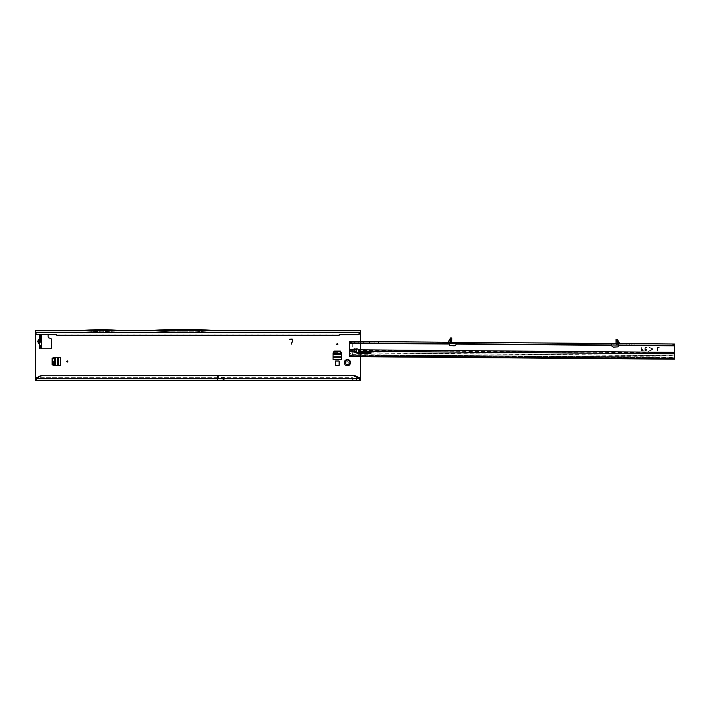 <?xml version="1.0" encoding="UTF-8"?>
<svg xmlns="http://www.w3.org/2000/svg" width="710" height="710" viewBox="0 0 710 710"><rect width="100%" height="100%" fill="white"/><g stroke="black" fill="none" stroke-linecap="round" stroke-linejoin="round"><path stroke-width="0.53" stroke-dasharray="3.55 2.66" d="M41.437 344.341A1.881 1.704 90 0 0 40.931 343.01L40.967 342.983A1.881 1.731 180 0 1 41.633 344.314L39.467 344.173L38.34 343.152L39.547 341.829L40.674 342.85L39.467 344.173L39.467 348.787L50.303 348.787A1.083 1.083 0 0 0 51.386 347.705L51.386 339.442A1.083 1.083 0 0 0 50.579 338.395L48.937 337.96A1.083 1.083 0 0 1 48.138 336.913L48.138 335.431A1.083 1.083 0 0 0 47.055 334.348L41.642 334.8L42.156 334.348L39.467 334.348L47.055 334.348A1.083 1.083 0 0 1 47.863 334.721M38.34 343.152L37.621 341.572L38.34 339.983L39.547 341.829L40.967 341.829L41.464 341.572L40.967 341.315A1.881 1.731 180 0 0 41.633 339.983L41.633 346.622L39.467 346.622L39.467 348.787M344.9 360.866A0.719 0.719 0 0 0 345.095 361.355L345.859 362.189A1.624 1.624 0 0 0 345.859 363.121L345.095 363.955A0.719 0.719 0 0 0 345.335 365.1A0.719 0.719 0 0 0 346.116 364.976L346.95 364.212A1.624 1.624 0 0 0 347.882 364.212L348.716 364.976A0.719 0.719 0 0 0 349.711 364.949A0.719 0.719 0 0 0 349.728 363.955L348.965 363.121A1.624 1.624 0 0 0 348.965 362.189L349.728 361.355A0.719 0.719 0 0 0 349.711 360.352A0.719 0.719 0 0 0 348.716 360.334L347.882 361.097A1.624 1.624 0 0 0 346.95 361.097L346.116 360.334A0.719 0.719 0 0 0 344.9 360.866M355.87 349.045A1.988 1.988 0 0 0 352.648 350.598A1.988 1.988 0 0 0 354.636 352.577A1.988 1.988 0 0 0 356.615 350.598A1.988 1.988 0 0 0 354.636 348.61A1.988 1.988 0 0 0 353.891 352.435A1.988 1.988 0 0 0 356.065 351.974M35.5 378.758L217.446 378.758L217.446 375.865L218.538 375.865L217.446 375.865L217.446 378.758L355.417 378.758L356.802 378.181L356.242 377.312A2.165 2.165 0 0 0 353.021 377.312L352.462 378.173L353.855 378.758L353.855 380.56L355.417 380.56L355.417 378.758L360.414 378.758L360.414 380.56L355.417 380.56L356.802 379.264L356.242 377.312A2.165 2.165 0 0 0 353.021 377.312L352.462 379.264L353.855 380.56L35.5 380.56L35.5 330.736L360.414 330.736L360.414 332.076M38.34 339.983L39.467 338.963L39.467 334.348L39.467 336.513L41.633 336.513L41.633 339.983M360.414 380.56L360.414 332.546L35.5 332.546L354.92 332.546L354.92 334.721M333.114 353.571L333.043 359.047L341.563 359.402L341.563 353.048L340.436 351.104L334.17 351.104L333.043 353.048L333.043 359.402L341.563 359.402L341.501 353.571M335.502 360.849L335.502 365.18L339.114 365.18L339.114 360.849L335.502 360.849L335.502 365.18M54.572 365.694L60.048 365.756L60.412 357.236L54.058 357.236L52.105 358.364L52.105 364.629L54.058 365.756L60.412 365.756L60.412 357.236L54.572 357.308M222.86 377.312L226.827 378.758L222.86 377.312L353.021 377.312L35.5 377.312M360.414 356.704L360.414 352.737M360.414 351.929L360.414 341.545M219.23 375.989A2.023 2.023 0 0 0 218.538 375.865A2.023 2.023 0 0 1 219.23 375.989A2.023 0.657 -70 0 0 218.538 376.46L217.446 376.46M41.633 346.728L39.831 346.622L39.831 336.513M40.674 340.294L39.467 338.963L41.633 338.83A1.881 1.731 -0 0 1 40.967 340.152L39.547 341.315L40.967 341.315L40.967 340.152M360.378 332.857L220.588 332.857L195.791 331.242L169.796 331.242L195.791 331.242L220.588 332.857L73.52 333.061L73.52 332.546L73.52 333.061M359.908 378.758L36.006 378.758M218.538 377.676L217.446 377.676L218.538 377.676L217.446 377.738L217.446 380.56L226.295 380.56L218.609 377.684L226.295 380.56M126.726 333.061L126.726 332.546L101.929 331.242L73.52 332.546L101.929 331.242L126.726 332.857M354.92 332.546L360.414 332.546L360.414 330.736L360.414 332.546L354.92 332.546M292.538 340.179A0.692 0.692 0 0 0 291.872 339.309L289.361 339.309L291.872 339.043A0.959 0.959 0 0 1 292.795 340.25L291.49 344.101L292.538 340.179M35.5 332.768L35.5 330.736L35.5 332.768M169.796 331.242L145 332.546L169.796 331.242M144.902 330.771L169.752 329.44L195.836 329.44L220.632 330.736L144.946 330.736M126.815 330.771L73.423 330.771M73.467 330.736L98.273 329.44L126.77 330.736M217.446 377.738L217.446 380.143M225.354 380.143L218.609 377.684M40.967 342.983L40.967 341.829A1.881 1.731 180 0 1 41.633 343.152M333.043 354.157L333.043 359.402L341.563 359.047L341.563 356.651L333.043 356.651M334.17 352.382L340.436 352.382L341.501 354.13L333.114 354.13L334.17 351.823M340.436 352.382L340.436 351.823M333.043 354.423L341.563 354.423L341.563 356.651M333.043 357.236L341.563 357.236M339.114 361.035L339.114 365.366L335.502 365.366L335.502 361.035M339.114 360.849L339.114 365.18M335.502 365.002L339.114 365.002M55.167 365.756L60.412 365.756L60.048 357.236L57.652 357.236L57.652 365.756M53.383 364.629L53.383 358.364L55.131 357.308L55.131 365.694L52.833 364.629M53.383 358.364L52.833 358.364M55.433 365.756L55.433 357.236L57.652 357.236M366.555 343.036L369.448 343.054L366.555 343.036M366.564 341.59L369.457 341.616L366.564 341.59M356.447 342.957L358.293 342.965L356.447 342.957M356.455 341.51L358.302 341.528L356.455 341.51M376.664 343.116L374.827 343.099L376.664 343.116M376.673 341.67L378.519 341.688L376.673 341.67M619.573 343.418L674.5 344.03L674.42 353.811M611.567 345.211L611.612 345.335A2.165 2.165 0 0 0 613.848 347.092L617.487 346.897A0.905 0.905 0 0 0 618.348 345.947L618.277 343.933L618.303 345.033L449.27 343.693L449.945 343.693L449.962 342.247L448.205 342.06M358.603 352.719L350.58 353.092L349.489 355.533L349.604 341.457L349.586 342.903L449.945 343.693L451.764 341.9L451.791 338.812L448.924 343.684M451.791 338.812L451.764 341.909L449.945 343.693L451.471 342.886L451.764 341.9L449.945 343.693M617.469 343.214L617.54 339.824M616.049 340.117L616.307 344.19L617.815 345.024L616.023 343.205L617.815 345.024L616.023 343.205L616.049 340.117L618.836 345.033M642.87 349.48L641.787 349.116L643.047 349.302L641.787 349.471L641.6 350.341L643.402 350.713L641.6 350.341L641.787 349.471L642.87 349.48M643.216 350.891L641.769 350.882A0.541 0.541 0 0 1 641.236 350.332L641.441 347.27L641.787 349.116L641.263 347.447L641.236 350.332A0.541 0.541 0 0 0 641.769 350.882L643.216 350.891M659.306 347.589L657.504 347.935L657.3 351.006L657.14 347.935A0.541 0.541 0 0 1 657.682 347.394L659.306 347.589L657.504 347.935L657.478 350.829L657.14 347.935A0.541 0.541 0 0 1 657.682 347.394L659.306 347.589M646.482 349.506L645.399 349.142L646.659 349.329L645.39 349.498L645.204 350.367L647.005 350.74L645.204 350.367L645.39 349.498L646.482 349.506M646.854 347.669L645.408 347.296L647.032 347.492L645.408 347.66L645.221 348.956L645.408 347.66L646.854 347.669M646.828 350.917L645.381 350.909A0.541 0.541 0 0 1 644.849 350.367L644.866 347.838A0.541 0.541 0 0 1 645.408 347.296A0.541 0.541 0 0 0 644.866 347.838L644.849 350.367A0.541 0.541 0 0 0 645.381 350.909L646.828 350.917M449.457 343.693L449.403 344.607A0.905 0.905 0 0 0 450.238 345.575L453.876 345.823A2.165 2.165 0 0 0 456.148 344.101L456.264 342.3L611.523 343.533L611.505 344.971M652.481 349.648A0.541 0.541 0 0 0 652.49 348.672L648.319 346.888L652.437 349.16L648.283 351.37L652.481 349.648A0.541 0.541 0 0 0 652.49 348.672L648.319 346.888L652.437 349.16L648.283 351.37L652.481 349.648M629.734 343.675L634.066 343.711L626.85 343.649L629.734 343.675L629.726 345.122L634.057 345.158L626.832 345.095L629.726 345.122L629.734 343.675M349.604 341.457L449.954 342.486L448.498 342.034M619.28 343.392L611.124 343.525L611.576 344.723M456.246 343.746L456.654 342.3L450.912 342.255L450.903 343.702M449.962 342.247L450.912 342.255M450.3 338.501L450.317 342.176L450.353 337.995L451.8 338.004L451.791 339.158L450.344 339.14M450.317 342.184L449.803 342.477M449.501 342.593L449.954 342.593M349.595 342.176L352.764 343.285L449.439 344.048M611.115 344.971L611.132 343.525L611.115 344.971M618.303 345.033L674.491 345.477L674.5 344.03M451.764 341.9L451.791 339.158M616.307 344.19L617.824 343.578L617.815 345.024M617.469 343.223L618.277 343.933M616.049 339.309L616.04 340.454L617.487 340.472L617.824 343.924M617.487 340.472L617.496 339.318M616.04 340.454L616.023 343.205M352.692 352.675L352.666 355.195L674.394 357.751L674.376 359.189L674.394 357.636L352.666 355.053L349.489 355.24L349.489 355.87M370.593 352.817L673.337 355.621A1.447 1.429 0.5 0 1 674.394 357.006L352.675 354.885L349.498 354.911L349.48 356.615L349.489 355.533L349.48 356.615L674.376 359.189L674.394 357.751L352.666 355.053L352.71 350.412L349.524 350.607L349.524 351.237M371.037 352.462A1.083 0.879 -179.5 0 0 370.105 351.157L359.455 351.068A0.719 0.586 0.5 0 1 358.736 350.483L358.461 349.826A1.988 1.988 0 0 0 355.044 349.799L354.76 350.429A1.988 1.606 -179.5 0 0 354.814 350.802M358.736 350.483A1.988 1.606 -179.5 0 0 358.736 350.465L358.727 351.335L358.736 350.465L674.429 352.968L674.385 358.452M354.76 351.281L354.76 350.429L352.71 350.412L352.764 343.285M352.116 352.675L350.58 353.26A1.447 1.429 0.5 0 0 349.498 354.636L674.394 357.21A1.447 1.429 0.5 0 0 673.337 355.817L352.116 352.87M456.184 343.986L456.193 343.489M349.489 355.533L352.666 355.195L349.489 355.533M451.471 342.886L450.264 342.087M617.46 343.507L617.975 343.809M37.621 341.572L39.325 341.572M35.5 333.993L360.414 333.993M360.414 377.312L357.982 377.312M36.041 333.993L359.784 333.993M217.446 377.312L37.923 377.312M73.52 332.857L35.518 332.857M36.885 378.448L359.02 378.448M224.848 378.758L218.538 376.46L218.538 375.865M451.782 339.407L449.27 343.693M616.049 340.214L618.774 345.033M618.312 345.388L674.482 345.832M349.533 349.755L355.044 349.799M456.148 344.101L611.612 345.335M358.461 349.826L674.438 352.329M359.455 351.068L359.446 351.92M370.105 351.157L370.096 352.009M454.622 342.291L454.604 343.729M456.645 343.746L456.654 342.3L456.636 343.746M613.165 343.542L613.147 344.989M616.866 343.578L616.857 345.016M616.04 340.711L618.49 345.033M451.791 338.91L448.977 343.684M631.181 343.684L631.172 345.131L631.181 343.684M100.483 331.242L99.764 331.242M183.153 331.242L182.434 331.242M352.462 378.173L352.462 379.264M356.802 378.181L356.802 379.264M363.68 341.563L363.671 343.01M354.618 341.492L354.609 342.939M374.836 341.652L374.827 343.099M354.76 350.447L354.76 351.299M371.179 352.045L371.17 352.888M378.519 341.688L378.501 343.125M358.302 341.528L358.293 342.965M369.457 341.616L369.448 343.054M634.066 343.711L634.057 345.158M626.85 343.649L626.832 345.095"/><path stroke-width="1.06" d="M345.095 363.955L345.859 363.121A1.624 1.624 0 0 1 345.859 362.189L344.9 360.884A3.071 3.071 0 0 0 344.9 364.416L345.095 363.955M67.814 361.496A0.541 0.541 0 0 0 67.272 360.955A0.541 0.541 0 0 0 66.731 361.496A0.541 0.541 0 0 0 67.272 362.038A0.541 0.541 0 0 0 67.814 361.496M337.845 344.243A0.541 0.541 0 0 0 337.303 343.702A0.541 0.541 0 0 0 336.762 344.243A0.541 0.541 0 0 0 337.303 344.785A0.541 0.541 0 0 0 337.845 344.243M39.52 344.128L37.621 341.572L38.393 340.037L37.683 341.572L39.831 344.314L39.467 348.787L50.303 348.787A1.083 1.083 0 0 0 51.386 347.705L51.386 339.442A1.083 1.083 0 0 0 50.579 338.395L48.937 337.96A1.083 1.083 0 0 1 48.138 336.913L48.138 335.431A1.083 1.083 0 0 0 47.863 334.721M39.804 344.261L39.831 339.983M349.178 365.162L347.882 364.212A1.624 1.624 0 0 1 346.95 364.212L345.646 365.162A3.071 3.071 0 0 0 349.178 365.162A0.719 0.719 0 0 0 349.923 364.416A3.071 3.071 0 0 0 349.923 360.884A0.719 0.719 0 0 0 349.178 360.147A3.071 3.071 0 0 0 345.646 360.147A0.719 0.719 0 0 0 344.9 360.884M344.9 364.416A0.719 0.719 0 0 0 345.646 365.162M354.814 350.802A1.988 1.606 -179.5 0 0 356.074 351.974A1.988 1.988 0 0 0 355.87 349.045M341.563 359.402L341.563 353.048L340.436 351.104L334.17 351.104L333.043 353.048L333.043 359.402L341.563 359.402M38.34 339.983L39.467 338.963L39.467 334.721L39.831 336.513L39.467 348.787M360.414 378.758L359.02 378.696A7.224 7.153 180 0 0 353.189 375.759L42.724 375.759A7.224 7.153 180 0 0 36.885 378.696L36.006 378.758L36.006 380.56L360.414 380.56L360.414 356.704M360.414 352.737L360.414 351.929M360.414 341.545L360.414 332.546L358.239 334.463A2.165 2.148 0 0 0 360.387 332.608L360.396 332.759M73.467 330.736L35.5 330.736L35.5 380.56L35.5 378.758L36.006 378.758M292.538 340.179A0.692 0.692 0 0 0 291.872 339.309L289.361 339.309L291.872 339.043A0.959 0.959 0 0 1 292.795 340.25L291.49 344.101L292.538 340.179M335.502 365.366L339.114 365.366L339.114 361.035L335.502 361.035L335.502 365.366M60.412 357.236L54.058 357.236L52.105 358.364L52.105 364.629L54.058 365.756L60.412 365.756L60.412 357.236M39.52 339.016L38.393 340.037L39.804 340.037L39.804 338.874M40.94 336.513L41.633 336.513L41.633 346.622L39.831 346.622L41.642 348.344L41.633 346.728L40.133 346.986M359.908 378.758L359.908 380.56L359.02 378.696L36.885 378.696L35.5 380.56M37.665 334.721A2.165 2.148 180 0 1 35.518 332.857L35.518 332.608A2.165 2.148 0 0 0 37.665 334.463L55.912 334.721L57.164 335.431L338.75 335.431L340.001 334.721L358.239 334.658M41.642 348.344L42.156 348.787L41.526 348.654M35.5 332.076L35.518 332.608L360.387 332.608L360.414 330.736L220.632 330.736M37.665 334.463L55.912 334.463L57.164 335.182L338.75 335.182L340.001 334.463L358.239 334.463M144.902 330.745L220.686 330.745L195.836 329.44L169.752 329.44L144.902 330.745M126.815 330.771L73.423 330.745L101.974 329.44L126.815 330.771M126.77 330.736L144.946 330.736M42.724 375.759L353.189 375.501A7.224 7.153 0 0 1 359.02 378.448M42.724 375.501A7.224 7.153 180 0 0 36.885 378.448M349.923 360.884L348.965 362.189A1.624 1.624 0 0 1 348.965 363.121L349.923 364.416M345.646 360.147L346.95 361.097A1.624 1.624 0 0 1 347.882 361.097L349.178 360.147M40.133 336.158L41.633 336.513L39.831 336.513L41.331 334.721M41.633 336.513L39.831 336.513M41.633 336.407L41.642 334.8M38.34 343.152L39.831 343.152M341.563 357.236L333.043 357.236M333.043 353.678L334.17 351.823L340.436 351.823L341.563 353.678M58.247 357.236L58.247 365.756L58.247 357.236M54.688 365.756L52.833 364.629L52.833 358.364L54.688 357.236M447.895 342.238L451.729 342.264M450.353 338.315L448.205 342.06M617.496 339.646L619.573 343.418M449.519 343.693L449.403 344.607A0.905 0.905 0 0 0 450.238 345.575L453.876 345.823A2.165 2.165 0 0 0 456.148 344.101L456.193 343.489L456.148 344.101L611.612 345.335A2.165 2.165 0 0 0 613.848 347.092L617.487 346.897A0.905 0.905 0 0 0 618.348 345.947L618.232 345.024M349.489 355.87L349.604 341.457L673.657 344.022L674.5 344.03L674.376 359.189L349.48 356.615L349.489 355.87L674.385 358.452M450.344 339.007L450.353 337.995L451.8 338.004L451.791 339.025L450.344 339.007L450.326 341.892M349.586 342.903L674.491 345.477M451.471 342.886L451.791 339.025M616.058 343.569L616.049 339.309L617.496 339.318L617.558 343.374L619.28 343.392L617.576 340.383L617.824 343.578M617.469 343.214L616.023 343.205L616.307 344.19M356.065 352.826L358.47 353.536A2.884 2.334 -179.5 0 0 359.429 353.678L370.079 353.757A1.083 0.879 -179.5 0 0 370.096 352.009L359.446 351.92A0.719 0.586 0.5 0 1 358.727 351.335A1.988 1.606 -179.5 0 0 358.727 351.308L358.461 349.826A1.988 1.988 0 0 0 355.044 349.799L354.76 351.281A1.988 1.606 -179.5 0 0 356.065 352.826L356.074 351.974L358.479 352.684A2.884 2.334 -179.5 0 0 359.438 352.826L370.087 352.905A1.083 0.879 -179.5 0 0 371.037 352.462M370.593 352.817L358.603 352.719M672.956 344.022L672.947 345.459M351.139 341.466L351.13 342.912M616.049 339.309L617.496 339.318M448.232 342.238L450.344 338.901M360.414 377.312L357.982 377.312M35.5 333.993L36.041 333.993M359.784 333.993L360.414 333.993M37.923 377.312L35.5 377.312M41.633 345.539L39.831 345.539M41.633 341.102L39.831 341.102M41.633 340.063L39.831 340.063M41.633 339.62L39.831 339.62M41.633 338.572L39.831 338.572M41.633 337.596L39.831 337.596M341.563 356.837L333.043 356.837M333.043 354.618L341.563 354.618M333.114 353.571L341.501 353.571M57.847 357.236L57.847 365.756M55.62 365.756L55.62 357.236M54.572 365.694L54.572 357.308M349.524 351.237L354.76 351.281M358.727 351.308L674.42 353.811M370.087 352.905L370.079 353.757M359.438 352.826L359.429 353.678M358.479 352.684L358.47 353.536M349.586 343.258L449.439 344.048M349.533 349.755L355.044 349.799M358.461 349.826L674.438 352.329M618.312 345.388L674.482 345.832M673.657 344.022L673.639 345.468M673.062 344.022L673.053 345.459M351.033 341.466L351.024 342.912M350.447 341.466L350.438 342.903M616.04 340.321L617.487 340.339M449.962 342.247L450.255 339.052"/></g></svg>
